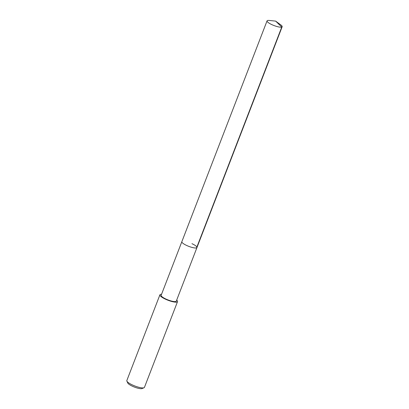 <?xml version="1.0" encoding="UTF-8"?>
<svg xmlns="http://www.w3.org/2000/svg" width="409" height="409" viewBox="0 0 409 409"><rect width="100%" height="100%" fill="white"/><g stroke="black" fill="none" stroke-linecap="round" stroke-linejoin="round"><path stroke-width="0.61" d="M275.651 21.115L280.825 24.913A8.103 1.851 -158.9 0 1 282.174 26.713A8.103 1.851 -158.9 0 1 272.067 24.729A8.103 1.851 -158.9 0 1 267.057 20.874A8.103 1.851 -158.9 0 1 269.265 20.45L275.651 21.115L281.765 27.05L196.555 247.874M191.954 243.682A8.103 1.851 -158.9 0 1 196.964 247.537L176.284 301.136A8.103 1.851 21.1 0 1 166.172 299.153A8.103 1.851 21.1 0 1 161.161 295.298L181.847 241.704A8.103 1.851 21.1 0 0 186.857 245.553A8.103 1.851 21.1 0 0 196.964 247.537A8.103 1.851 -158.9 0 1 186.857 245.553A8.103 1.851 -158.9 0 1 181.847 241.704L267.057 20.874M176.683 300.104A9.443 2.157 -158.9 0 1 177.532 301.617A9.443 2.157 -158.9 0 1 165.752 299.306A9.443 2.157 -158.9 0 1 159.914 294.817A9.443 2.157 -158.9 0 1 161.56 294.265M159.914 294.817L126.826 380.575A9.443 2.157 21.1 0 0 126.887 381.142A9.443 2.157 21.1 0 0 132.659 385.063A9.443 2.157 21.1 0 0 144.014 387.752A9.443 2.157 21.1 0 0 144.443 387.374L177.532 301.617M126.887 381.142L127.792 383.044A7.868 1.794 21.1 0 0 132.603 386.311A7.868 1.794 21.1 0 0 142.066 388.55L144.014 387.752M196.964 247.537L282.174 26.713"/></g></svg>
